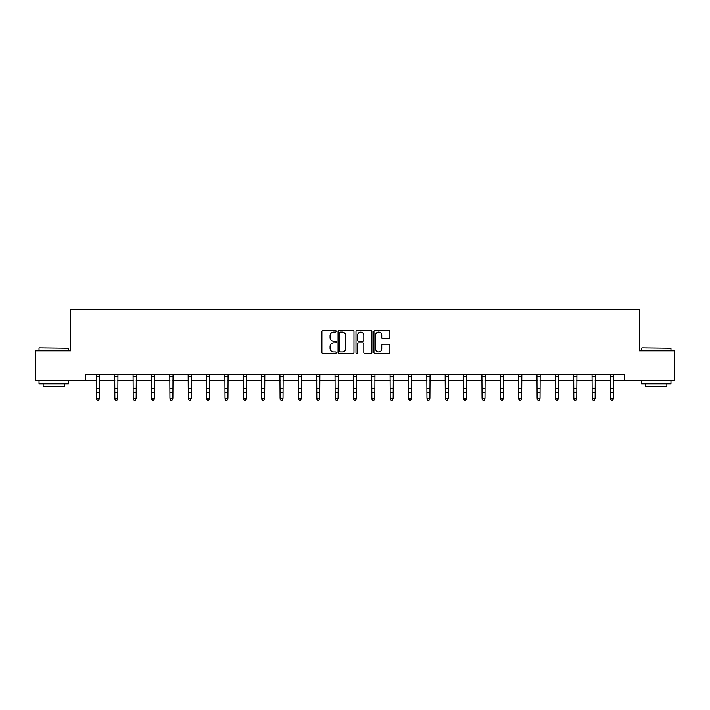 <?xml version="1.0" encoding="UTF-8"?>
<svg xmlns="http://www.w3.org/2000/svg" width="710" height="710" viewBox="0 0 710 710"><rect width="100%" height="100%" fill="white"/><g stroke="black" fill="none" stroke-linecap="round" stroke-linejoin="round"><path stroke-width="1.06" d="M336.176 331.277A0.808 0.808 0 0 0 335.36 330.469L323.094 330.469A1.154 1.154 0 0 0 321.932 331.632L321.932 352.417A1.154 1.154 0 0 0 323.094 353.571L335.36 353.571A0.808 0.808 0 0 0 336.176 352.764A0.808 0.808 0 0 0 335.36 351.956L333.771 351.956A3.692 3.692 0 0 1 330.079 348.264L330.079 346.524A3.692 3.692 0 0 1 333.771 342.832L335.36 342.832A0.808 0.808 0 0 0 336.176 342.025A0.808 0.808 0 0 0 335.36 341.217L333.771 341.217A3.692 3.692 0 0 1 330.079 337.516L330.079 335.786A3.692 3.692 0 0 1 333.771 332.094L335.36 332.094A0.808 0.808 0 0 0 336.176 331.277M388.76 338.617A1.154 1.154 0 0 0 389.914 337.463L389.914 331.632A1.154 1.154 0 0 0 388.76 330.469L375.128 330.469A1.154 1.154 0 0 0 373.975 331.632L373.975 352.417A1.154 1.154 0 0 0 375.128 353.571L388.76 353.571A1.154 1.154 0 0 0 389.914 352.417L389.914 345.371A1.154 1.154 0 0 0 388.76 344.217L382.921 344.217A1.154 1.154 0 0 0 381.767 345.371L381.767 348.867A3.088 3.088 0 0 1 378.678 351.956A3.088 3.088 0 0 1 375.59 348.867L375.59 335.182A3.088 3.088 0 0 1 378.678 332.094A3.088 3.088 0 0 1 381.767 335.182L381.767 337.463A1.154 1.154 0 0 0 382.921 338.617L388.76 338.617M85.511 380.267L35.5 380.267L35.5 350.846L70.565 350.846L70.565 309.658L639.435 309.658L639.435 350.846L674.5 350.846L674.5 380.267L624.489 380.267L624.489 374.383L85.511 374.383L85.511 380.267L96.516 380.267M353.988 331.632A1.154 1.154 0 0 0 352.834 330.469L339.202 330.469A1.154 1.154 0 0 0 338.049 331.632L338.049 352.417A1.154 1.154 0 0 0 339.202 353.571L352.834 353.571A1.154 1.154 0 0 0 353.988 352.417L353.988 331.632M357.165 330.469L370.798 330.469A1.154 1.154 0 0 1 371.951 331.632L371.951 352.417A1.154 1.154 0 0 1 370.798 353.571L364.967 353.571A1.154 1.154 0 0 1 363.804 352.417L363.804 343.986A1.154 1.154 0 0 0 362.65 342.832L358.781 342.832A1.154 1.154 0 0 0 357.627 343.986L357.627 352.764A0.808 0.808 0 0 1 356.819 353.571A0.808 0.808 0 0 1 356.012 352.764L356.012 331.632A1.154 1.154 0 0 1 357.165 330.469M99.462 380.267L114.878 380.267M117.816 380.267L133.232 380.267M136.178 380.267L151.594 380.267M154.531 380.267L169.947 380.267M172.894 380.267L188.31 380.267M191.247 380.267L206.663 380.267M209.61 380.267L225.026 380.267M227.963 380.267L243.379 380.267M246.326 380.267L261.741 380.267M264.679 380.267L280.095 380.267M283.041 380.267L298.457 380.267M301.395 380.267L316.811 380.267M319.757 380.267L335.173 380.267M338.111 380.267L353.527 380.267M356.473 380.267L371.889 380.267M374.827 380.267L390.243 380.267M393.189 380.267L408.605 380.267M411.543 380.267L426.958 380.267M429.905 380.267L445.321 380.267M448.258 380.267L463.674 380.267M466.621 380.267L482.037 380.267M484.974 380.267L500.39 380.267M503.337 380.267L518.753 380.267M521.69 380.267L537.106 380.267M540.053 380.267L555.468 380.267M558.406 380.267L573.822 380.267M576.769 380.267L592.184 380.267M595.122 380.267L610.538 380.267M613.484 380.267L624.489 380.267M340.472 332.094A0.808 0.808 0 0 0 339.664 332.901L339.664 351.148A0.808 0.808 0 0 0 340.472 351.956L342.149 351.956A3.692 3.692 0 0 0 345.85 348.264L345.85 335.786A3.692 3.692 0 0 0 342.149 332.094L340.472 332.094M363.804 335.235A3.088 3.088 0 0 0 360.715 332.147A3.088 3.088 0 0 0 357.627 335.235L357.627 340.063A1.154 1.154 0 0 0 358.781 341.217L362.65 341.217A1.154 1.154 0 0 0 363.804 340.063L363.804 335.235M98.575 400.076L99.462 398.39L99.595 374.41L96.374 374.41L96.516 398.39L99.462 398.39L98.575 400.342L97.403 400.076L98.575 400.342M97.403 400.342L96.516 399.047L97.403 400.076M39.387 347.909L68.453 348.264L39.387 347.909M53.738 383.799L39.032 383.799L39.032 380.862L68.453 380.862L68.453 383.799L53.738 383.799M64.335 383.799L64.335 386.506L43.15 386.506L43.15 383.799M641.902 347.909L670.968 348.264L641.902 347.909M656.262 383.799L641.547 383.799L641.547 380.862L670.968 380.862L670.968 383.799L656.262 383.799M666.85 383.799L666.85 386.506L645.665 386.506L645.665 383.799M114.727 374.383L114.878 398.39L117.816 398.39L116.937 400.342L115.757 400.076L116.937 400.342M116.937 400.076L117.816 398.39L117.966 374.383L114.736 374.41M115.757 400.342L114.878 399.047L115.757 400.076M135.29 400.076L136.178 398.39L136.32 374.383L133.089 374.41L133.232 398.39L136.178 398.39L135.29 400.342L134.119 400.076L135.29 400.342M134.119 400.342L133.232 399.047L134.119 400.076M153.653 400.076L154.531 398.39L154.682 374.383L151.452 374.41L151.594 398.39L154.531 398.39L153.653 400.342L152.472 400.076L153.653 400.342M152.472 400.342L151.594 399.047L152.472 400.076M169.796 374.383L169.947 398.39L172.894 398.39L172.006 400.342L170.835 400.076L172.006 400.342M172.006 400.076L172.894 398.39L173.036 374.383L169.805 374.41M170.835 400.342L169.947 399.047L170.835 400.076M190.369 400.076L191.247 398.39L191.398 374.383L188.168 374.41L188.31 398.39L191.247 398.39L190.369 400.342L189.188 400.076L190.369 400.342M189.188 400.342L188.31 399.047L189.188 400.076M208.722 400.076L209.61 398.39L209.752 374.383L206.521 374.41L206.663 398.39L209.61 398.39L208.722 400.342L207.551 400.076L208.722 400.342M207.551 400.342L206.663 399.047L207.551 400.076M227.085 400.076L227.963 398.39L228.105 374.41L224.884 374.41L225.026 398.39L227.963 398.39L227.085 400.342L225.904 400.076L227.085 400.342M225.904 400.342L225.026 399.047L225.904 400.076M245.438 400.076L246.326 398.39L246.477 374.383L243.237 374.41L243.379 398.39L246.326 398.39L245.438 400.342L244.267 400.076L245.438 400.342M244.267 400.342L243.379 399.047L244.267 400.076M263.8 400.076L264.679 398.39L264.83 374.383L261.599 374.41L261.741 398.39L264.679 398.39L263.8 400.342L262.62 400.076L263.8 400.342M262.62 400.342L261.741 399.047L262.62 400.076M282.154 400.076L283.041 398.39L283.175 374.41L279.953 374.41L280.095 398.39L283.041 398.39L282.154 400.342L280.983 400.076L282.154 400.342M280.983 400.342L280.095 399.047L280.983 400.076M298.306 374.383L298.457 398.39L301.395 398.39L300.516 400.342L299.336 400.076L300.516 400.342M300.516 400.076L301.395 398.39L301.546 374.383L298.315 374.41M299.336 400.342L298.457 399.047L299.336 400.076M318.87 400.076L319.757 398.39L319.908 374.383L316.669 374.41L316.811 398.39L319.757 398.39L318.87 400.342L317.698 400.076L318.87 400.342M317.698 400.342L316.811 399.047L317.698 400.076M337.232 400.076L338.111 398.39L338.262 374.383L335.031 374.41L335.173 398.39L338.111 398.39L337.232 400.342L336.052 400.076L337.232 400.342M336.052 400.342L335.173 399.047L336.052 400.076M353.376 374.383L353.527 398.39L356.473 398.39L355.586 400.342L354.414 400.076L355.586 400.342M355.586 400.076L356.473 398.39L356.624 374.383M354.414 400.342L353.527 399.047L354.414 400.076M373.948 400.076L374.827 398.39L374.978 374.383L371.747 374.41L371.889 398.39L374.827 398.39L373.948 400.342L372.768 400.076L373.948 400.342M372.768 400.342L371.889 399.047L372.768 400.076M392.302 400.076L393.189 398.39L393.34 374.383L390.109 374.41L390.243 398.39L393.189 398.39L392.302 400.342L391.13 400.076L392.302 400.342M391.13 400.342L390.243 399.047L391.13 400.076M410.664 400.076L411.543 398.39L411.685 374.41L408.463 374.41L408.605 398.39L411.543 398.39L410.664 400.342L409.484 400.076L410.664 400.342M409.484 400.342L408.605 399.047L409.484 400.076M426.808 374.383L426.958 398.39L429.905 398.39L429.017 400.342L427.846 400.076L429.017 400.342M429.017 400.076L429.905 398.39L430.056 374.383L426.825 374.41M427.846 400.342L426.958 399.047L427.846 400.076M447.38 400.076L448.258 398.39L448.409 374.383L445.179 374.41L445.321 398.39L448.258 398.39L447.38 400.342L446.199 400.076L447.38 400.342M446.199 400.342L445.321 399.047L446.199 400.076M465.733 400.076L466.621 398.39L466.772 374.383L463.541 374.41L463.674 398.39L466.621 398.39L465.733 400.342L464.562 400.076L465.733 400.342M464.562 400.342L463.674 399.047L464.562 400.076M481.886 374.383L482.037 398.39L484.974 398.39L484.096 400.342L482.915 400.076L484.096 400.342M484.096 400.076L484.974 398.39L485.125 374.383L481.895 374.41M482.915 400.342L482.037 399.047L482.915 400.076M502.449 400.076L503.337 398.39L503.488 374.383L500.257 374.41L500.39 398.39L503.337 398.39L502.449 400.342L501.278 400.076L502.449 400.342M501.278 400.342L500.39 399.047L501.278 400.076M520.812 400.076L521.69 398.39L521.841 374.383L518.611 374.41L518.753 398.39L521.69 398.39L520.812 400.342L519.631 400.076L520.812 400.342M519.631 400.342L518.753 399.047L519.631 400.076M539.165 400.076L540.053 398.39L540.195 374.41L536.973 374.41L537.106 398.39L540.053 398.39L539.165 400.342L537.994 400.076L539.165 400.342M537.994 400.342L537.106 399.047L537.994 400.076M557.528 400.076L558.406 398.39L558.557 374.383L555.327 374.41L555.468 398.39L558.406 398.39L557.528 400.342L556.347 400.076L557.528 400.342M556.347 400.342L555.468 399.047L556.347 400.076M575.881 400.076L576.769 398.39L576.919 374.383L573.689 374.41L573.822 398.39L576.769 398.39L575.881 400.342L574.709 400.076L575.881 400.342M574.709 400.342L573.822 399.047L574.709 400.076M594.243 400.076L595.122 398.39L595.264 374.41L592.042 374.41L592.184 398.39L595.122 398.39L594.243 400.342L593.063 400.076L594.243 400.342M593.063 400.342L592.184 399.047L593.063 400.076M610.396 374.383L610.538 398.39L613.484 398.39L612.597 400.342L611.425 400.076L612.597 400.342M612.597 400.076L613.484 398.39L613.635 374.383L610.405 374.41M611.425 400.342L610.538 399.047L611.425 400.076M99.462 388.743L96.516 388.743M99.462 392.781L96.516 392.781M99.462 376.318L96.516 376.318M117.816 388.743L114.878 388.743M117.816 392.781L114.878 392.781M117.816 376.318L114.878 376.318M136.178 388.743L133.232 388.743M136.178 392.781L133.232 392.781M136.178 376.318L133.232 376.318M154.531 388.743L151.594 388.743M154.531 392.781L151.594 392.781M154.531 376.318L151.594 376.318M172.894 388.743L169.947 388.743M172.894 392.781L169.947 392.781M172.894 376.318L169.947 376.318M191.247 388.743L188.31 388.743M191.247 392.781L188.31 392.781M191.247 376.318L188.31 376.318M209.61 388.743L206.663 388.743M209.61 392.781L206.663 392.781M209.61 376.318L206.663 376.318M227.963 388.743L225.026 388.743M227.963 392.781L225.026 392.781M227.963 376.318L225.026 376.318M246.326 388.743L243.379 388.743M246.326 392.781L243.379 392.781M246.326 376.318L243.379 376.318M264.679 388.743L261.741 388.743M264.679 392.781L261.741 392.781M264.679 376.318L261.741 376.318M283.041 388.743L280.095 388.743M283.041 392.781L280.095 392.781M283.041 376.318L280.095 376.318M301.395 388.743L298.457 388.743M301.395 392.781L298.457 392.781M301.395 376.318L298.457 376.318M319.757 388.743L316.811 388.743M319.757 392.781L316.811 392.781M319.757 376.318L316.811 376.318M338.111 388.743L335.173 388.743M338.111 392.781L335.173 392.781M338.111 376.318L335.173 376.318M356.606 374.41L353.394 374.41M356.473 388.743L353.527 388.743M356.473 392.781L353.527 392.781M356.473 376.318L353.527 376.318M374.827 388.743L371.889 388.743M374.827 392.781L371.889 392.781M374.827 376.318L371.889 376.318M393.189 388.743L390.243 388.743M393.189 392.781L390.243 392.781M393.189 376.318L390.243 376.318M411.543 388.743L408.605 388.743M411.543 392.781L408.605 392.781M411.543 376.318L408.605 376.318M429.905 388.743L426.958 388.743M429.905 392.781L426.958 392.781M429.905 376.318L426.958 376.318M448.258 388.743L445.321 388.743M448.258 392.781L445.321 392.781M448.258 376.318L445.321 376.318M466.621 388.743L463.674 388.743M466.621 392.781L463.674 392.781M466.621 376.318L463.674 376.318M484.974 388.743L482.037 388.743M484.974 392.781L482.037 392.781M484.974 376.318L482.037 376.318M503.337 388.743L500.39 388.743M503.337 392.781L500.39 392.781M503.337 376.318L500.39 376.318M521.69 388.743L518.753 388.743M521.69 392.781L518.753 392.781M521.69 376.318L518.753 376.318M540.053 388.743L537.106 388.743M540.053 392.781L537.106 392.781M540.053 376.318L537.106 376.318M558.406 388.743L555.468 388.743M558.406 392.781L555.468 392.781M558.406 376.318L555.468 376.318M576.769 388.743L573.822 388.743M576.769 392.781L573.822 392.781M576.769 376.318L573.822 376.318M595.122 388.743L592.184 388.743M595.122 392.781L592.184 392.781M595.122 376.318L592.184 376.318M613.484 388.743L610.538 388.743M613.484 392.781L610.538 392.781M613.484 376.318L610.538 376.318M39.032 350.846L39.032 348.264M45.742 380.862L45.742 380.267M61.743 380.862L61.743 380.267M68.453 350.846L68.453 348.264M641.547 350.846L641.547 348.264M648.257 380.862L648.257 380.267M664.258 380.862L664.258 380.267M670.968 350.846L670.968 348.264"/></g></svg>
